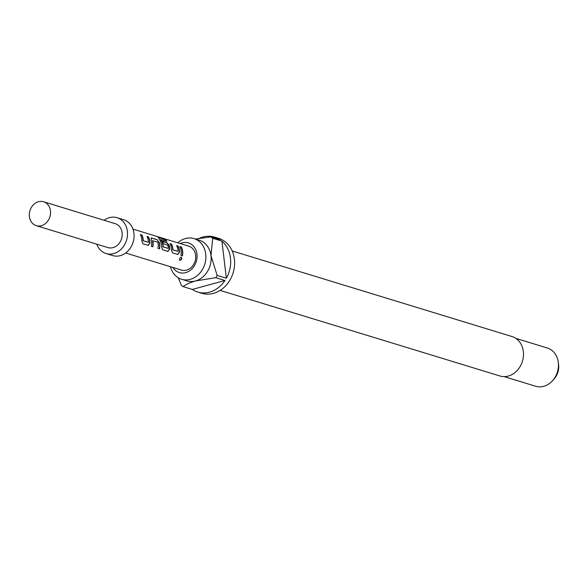 <?xml version="1.0" encoding="UTF-8"?>
<svg xmlns="http://www.w3.org/2000/svg" width="588" height="588" viewBox="0 0 588 588"><rect width="100%" height="100%" fill="white"/><g stroke="black" fill="none" stroke-linecap="round" stroke-linejoin="round"><path stroke-width="0.88" d="M179.561 260.212L179.641 260.241C181.435 259.609 181.92 258.558 181.089 257.074M181.288 257.14C179.678 257.904 179.186 258.977 179.81 260.374C181.618 259.72 182.111 258.647 181.288 257.14L181.288 257.14M147.97 245.35L149.683 243.189A12.245 10.231 -73 0 0 149.595 241.278A12.245 10.231 -73 0 0 148.345 237.133L147.125 236.758M148.176 245.387L149.896 243.167A12.495 10.437 -73 0 0 149.8 241.22A12.495 10.437 -73 0 0 148.529 236.986L147.007 236.523A12.495 10.437 -73 0 1 148.286 240.757A12.495 10.437 -73 0 1 148.382 242.322L143.06 240.786A12.245 10.231 -73 0 0 142.965 239.25A12.245 10.231 -73 0 0 141.715 235.104L140.378 234.494A12.495 10.437 -73 0 1 141.657 238.728A12.495 10.437 -73 0 1 141.752 240.676L142.862 243.763L148.264 245.402M159.26 248.775A12.245 10.231 -73 0 0 159.466 244.292A12.245 10.231 -73 0 0 159.098 242.425L156.981 239.573L151.153 237.978M152.63 246.747A12.245 10.231 -73 0 0 152.836 242.263A12.245 10.231 -73 0 0 152.557 240.742L157.871 242.212A12.495 10.437 -73 0 1 158.157 243.77A12.495 10.437 -73 0 1 157.944 248.371L159.466 248.842A12.495 10.437 -73 0 0 159.671 244.233A12.495 10.437 -73 0 0 159.304 242.329M167.712 251.392L169.425 249.224A12.245 10.231 -73 0 0 169.329 247.313A12.245 10.231 -73 0 0 168.969 245.439L166.661 242.734L162.619 241.492M166.441 241.124A12.245 10.231 -73 0 0 164.949 239.713L158.701 237.552L158.951 238.735A12.495 10.437 -73 0 1 161.391 244.762A12.495 10.437 -73 0 1 161.487 246.71L162.604 249.797L167.918 251.421L169.638 249.202A12.495 10.437 -73 0 0 169.542 247.254A12.495 10.437 -73 0 0 169.168 245.343L166.852 242.594L162.494 241.256A12.495 10.437 -73 0 1 163.449 243.755L167.911 245.284A12.495 10.437 -73 0 1 168.19 246.842A12.495 10.437 -73 0 1 168.286 248.415L162.964 246.879A12.245 10.231 -73 0 0 162.869 245.336A12.245 10.231 -73 0 0 160.678 239.691L166.845 241.249A12.495 10.437 -73 0 0 165.081 239.5L158.223 237.537M177.576 254.406L179.296 252.245A12.245 10.231 -73 0 0 179.2 250.334A12.245 10.231 -73 0 0 177.951 246.188L176.738 245.813M177.782 254.442L179.509 252.223A12.495 10.437 -73 0 0 179.413 250.275A12.495 10.437 -73 0 0 178.135 246.041L176.62 245.578A12.495 10.437 -73 0 1 177.892 249.812A12.495 10.437 -73 0 1 177.988 251.377L172.666 249.841A12.245 10.231 -73 0 0 172.571 248.305A12.245 10.231 -73 0 0 171.321 244.16L169.991 243.55A12.495 10.437 -73 0 1 171.262 247.783A12.495 10.437 -73 0 1 171.358 249.731L172.468 252.818L177.87 254.457M182.243 255.802A12.245 10.231 -73 0 0 182.442 251.326A12.245 10.231 -73 0 0 181.192 247.173L179.855 246.57A12.495 10.437 -73 0 1 181.133 250.804A12.495 10.437 -73 0 1 180.92 255.405L182.442 255.868A12.495 10.437 -73 0 0 182.655 251.267A12.495 10.437 -73 0 0 181.376 247.034M172.894 267.452A15.501 12.951 -73 0 0 188.535 271.443A15.501 12.951 -73 0 0 196.951 254.17A15.501 12.951 -73 0 0 180.207 243.557M170.447 266.702A21.241 17.743 -73 0 0 181.611 279.271A21.241 17.743 -73 0 0 205.726 254.053A21.241 17.743 -73 0 0 194.04 238.632A21.241 17.743 -73 0 0 177.76 242.807M220.132 290.399L499.925 375.975A20.617 17.221 -73 0 0 523.335 351.499A20.617 17.221 -73 0 0 511.994 336.542L232.194 250.958M194.04 238.632L199.295 240.242A21.241 17.743 107 0 1 210.989 255.662A21.241 17.743 107 0 1 195.517 280.946A21.241 17.743 107 0 1 186.866 280.873L181.611 279.271M178.326 277.808L181.339 285.246A28.746 24.005 107 0 0 183.14 286.621L192.342 289.436A28.746 24.005 -73 0 0 197.825 292.067L201.765 293.272A28.746 24.005 -73 0 0 234.399 259.154A28.746 24.005 -73 0 0 218.582 238.302L214.635 237.096A28.746 24.005 -73 0 0 199.134 238.405M197.825 292.067A28.746 24.005 -73 0 0 224.976 280.498L215.774 277.69A28.746 24.005 107 0 0 217.148 275.441L226.351 278.256A28.746 24.005 -73 0 0 230.452 257.948A28.746 24.005 -73 0 0 221.919 241.102L212.716 238.287A28.746 24.005 107 0 0 210.916 236.913L220.118 239.728A28.746 24.005 -73 0 0 214.635 237.096M504.136 376.607L535.602 386.235A19.992 16.699 -73 0 0 552.639 380.598A19.992 16.699 -73 0 0 558.306 362.502A19.992 16.699 -73 0 0 558.269 362.193A19.992 16.699 -73 0 0 547.303 347.993L515.83 338.365M552.639 380.598L554.161 378.885A15.663 13.083 -73 0 0 558.6 364.707A15.663 13.083 -73 0 0 558.571 364.464L558.269 362.193M132.962 229.107L188.748 246.166A12.495 10.437 107 0 1 195.628 255.236A12.495 10.437 107 0 1 181.435 270.068L125.656 253.002M36.28 225.667L107.92 247.577A12.495 10.437 -73 0 0 122.113 232.745A12.495 10.437 -73 0 0 115.233 223.683L43.585 201.765A12.495 10.437 -73 0 0 29.4 216.597A12.495 10.437 -73 0 0 36.28 225.667A12.495 10.437 -73 0 0 50.465 210.835A12.495 10.437 -73 0 0 43.585 201.765M96.763 244.167A18.742 15.655 -73 0 0 106.097 253.553L112.668 255.567A18.742 15.655 -73 0 0 133.946 233.318A18.742 15.655 -73 0 0 123.634 219.714L117.063 217.707A18.742 15.655 -73 0 0 104.076 220.265M106.097 253.553A18.742 15.655 -73 0 0 127.376 231.304A18.742 15.655 -73 0 0 117.063 217.707M148.382 242.322L143.274 240.764A12.495 10.437 -73 0 0 143.171 239.191A12.495 10.437 -73 0 0 141.899 234.957M152.615 240.595L152.762 240.654A12.495 10.437 -73 0 1 153.042 242.212A12.495 10.437 -73 0 1 152.836 246.813L151.314 246.35A12.495 10.437 -73 0 0 151.528 241.741A12.495 10.437 -73 0 0 151.153 239.831L151.667 237.949L151.057 238.081M168.286 248.415L163.177 246.85A12.495 10.437 -73 0 0 163.082 245.277A12.495 10.437 -73 0 0 160.84 239.514L160.678 239.588M177.988 251.377L172.879 249.819A12.495 10.437 -73 0 0 172.784 248.246A12.495 10.437 -73 0 0 171.505 244.013M183.14 286.621C185.69 284.577 189.814 282.688 195.517 280.946L215.774 277.69M192.342 289.436L224.976 280.498M217.148 275.441L210.989 255.662L212.716 238.287M226.351 278.256L221.919 241.102M210.916 236.913L196.296 238.897M181.192 247.173L179.972 246.806M171.321 244.16L170.108 243.785M159.098 242.425L156.981 239.573M156.798 239.713L151.483 238.089M141.715 235.104L140.495 234.73"/></g></svg>
